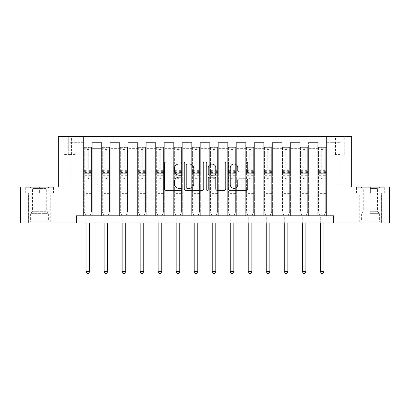 <?xml version="1.0" encoding="UTF-8"?>
<svg xmlns="http://www.w3.org/2000/svg" width="410" height="410" viewBox="0 0 410 410"><rect width="100%" height="100%" fill="white"/><g stroke="black" fill="none" stroke-linecap="round" stroke-linejoin="round"><path stroke-width="0.31" stroke-dasharray="2.05 1.54" d="M181.937 163.016A0.989 0.989 0 0 0 180.948 162.022L165.917 162.022A1.414 1.414 0 0 0 164.502 163.436L164.502 188.907A1.414 1.414 0 0 0 165.917 190.322L180.948 190.322A0.989 0.989 0 0 0 181.937 189.328A0.989 0.989 0 0 0 180.948 188.339L179.001 188.339A4.525 4.525 0 0 1 174.475 183.813L174.475 181.691A4.525 4.525 0 0 1 179.001 177.161L180.948 177.161A0.989 0.989 0 0 0 181.937 176.172A0.989 0.989 0 0 0 180.948 175.183L179.001 175.183A4.525 4.525 0 0 1 174.475 170.652L174.475 168.53A4.525 4.525 0 0 1 179.001 164.005L180.948 164.005A0.989 0.989 0 0 0 181.937 163.016M370.399 193.038L384.313 193.038L370.399 193.038L370.399 186.98L384.313 186.98L356.49 186.98L370.399 186.98L370.399 193.038L359.232 193.038L383.878 193.038L356.925 193.038L381.572 193.038L370.399 193.038L370.399 187.273L383.878 187.273L356.925 187.273L370.399 187.273L361.031 187.273L370.399 187.273L370.399 193.038M370.399 223.019L381.643 223.019L370.399 223.019M340.131 136.535L335.518 136.535L340.131 136.535M340.131 154.549L335.518 154.549L340.131 154.549M39.601 193.038L25.686 193.038L39.601 193.038L39.601 186.98L53.51 186.98L25.686 186.98L39.601 186.98L39.601 193.038L26.122 193.038L53.074 193.038L39.601 193.038L39.601 187.273L26.122 187.273L53.074 187.273L39.601 187.273L39.601 193.038M39.601 223.019L28.357 223.019L39.601 223.019M76.352 223.019L76.352 215.809L76.352 223.019L76.352 215.809L333.648 215.809L76.352 215.809L333.648 215.809L333.648 223.019L20.5 223.019L20.5 186.98L58.338 186.98L58.338 136.535L351.662 136.535L351.662 186.98L389.5 186.98L389.5 223.019L333.648 223.019L333.648 215.809L333.648 223.019M83.563 215.809L92.209 215.809L83.563 215.809L92.209 215.809L83.563 215.809L83.563 136.535L64.103 136.535L345.896 136.535L326.437 136.535L326.437 215.809L317.791 215.809L326.437 215.809L317.791 215.809L326.437 215.809L326.437 136.535L326.437 173.286L326.437 142.301L340.131 142.301L326.437 142.301L326.437 136.535L83.563 136.535L83.563 173.286L92.209 173.286L92.209 148.353L92.209 215.809L92.209 142.588L92.209 215.809L92.209 173.286L83.563 173.286L83.563 142.301L69.869 142.301L83.563 142.301L83.563 136.535L83.563 215.809M101.577 215.809L110.228 215.809L101.577 215.809L110.228 215.809L101.577 215.809L101.577 142.588L92.209 142.588L101.577 142.588L101.577 215.809L101.577 173.286L110.228 173.286L110.228 148.353L110.228 215.809L110.228 142.588L110.228 215.809L110.228 173.286L101.577 173.286L101.577 148.353L101.577 215.809M119.597 215.809L128.243 215.809L119.597 215.809L128.243 215.809L119.597 215.809L119.597 142.588L110.228 142.588L110.228 148.353L110.228 142.588L119.597 142.588L119.597 215.809L119.597 173.286L128.243 173.286L128.243 148.353L128.243 215.809L128.243 142.588L128.243 215.809L128.243 173.286L119.597 173.286L119.597 148.353L119.597 173.286L128.243 173.286L119.597 173.286L119.597 215.809M137.616 215.809L146.262 215.809L137.616 215.809L146.262 215.809L137.616 215.809L137.616 142.588L128.243 142.588L128.243 148.353L128.243 142.588L137.616 142.588L137.616 215.809L137.616 173.286L146.262 173.286L146.262 148.353L146.262 215.809L146.262 142.588L146.262 215.809L146.262 173.286L137.616 173.286L137.616 148.353L137.616 173.286L146.262 173.286L137.616 173.286L137.616 215.809M155.631 215.809L164.282 215.809L155.631 215.809L164.282 215.809L155.631 215.809L155.631 142.588L146.262 142.588L146.262 148.353L146.262 142.588L155.631 142.588L155.631 215.809L155.631 173.286L164.282 173.286L164.282 148.353L164.282 215.809L164.282 142.588L164.282 215.809L164.282 173.286L155.631 173.286L155.631 148.353L155.631 173.286L164.282 173.286L155.631 173.286L155.631 215.809M173.65 215.809L182.296 215.809L173.65 215.809L182.296 215.809L173.65 215.809L173.65 142.588L164.282 142.588L164.282 148.353L164.282 142.588L173.65 142.588L173.65 215.809L173.65 173.286L182.296 173.286L182.296 148.353L182.296 215.809L182.296 142.588L182.296 215.809L182.296 173.286L173.65 173.286L173.65 148.353L173.65 173.286L182.296 173.286L173.65 173.286L173.65 215.809M191.665 215.809L200.316 215.809L191.665 215.809L200.316 215.809L191.665 215.809L191.665 142.588L182.296 142.588L182.296 148.353L182.296 142.588L191.665 142.588L191.665 215.809L191.665 173.286L200.316 173.286L200.316 148.353L200.316 215.809L200.316 142.588L200.316 215.809L200.316 173.286L191.665 173.286L191.665 148.353L191.665 173.286L200.316 173.286L191.665 173.286L191.665 215.809M209.684 215.809L218.335 215.809L209.684 215.809L218.335 215.809L209.684 215.809L209.684 142.588L200.316 142.588L200.316 148.353L200.316 142.588L209.684 142.588L209.684 215.809L209.684 173.286L218.335 173.286L218.335 148.353L218.335 215.809L218.335 142.588L218.335 215.809L218.335 173.286L209.684 173.286L209.684 148.353L209.684 173.286L218.335 173.286L209.684 173.286L209.684 215.809M227.704 215.809L236.35 215.809L227.704 215.809L236.35 215.809L227.704 215.809L227.704 142.588L218.335 142.588L218.335 148.353L218.335 142.588L227.704 142.588L227.704 215.809L227.704 173.286L236.35 173.286L236.35 148.353L236.35 215.809L236.35 142.588L236.35 215.809L236.35 173.286L227.704 173.286L227.704 148.353L227.704 173.286L236.35 173.286L227.704 173.286L227.704 215.809M245.718 215.809L254.369 215.809L245.718 215.809L254.369 215.809L245.718 215.809L245.718 142.588L236.35 142.588L236.35 148.353L236.35 142.588L245.718 142.588L245.718 215.809L245.718 173.286L254.369 173.286L254.369 148.353L254.369 215.809L254.369 142.588L254.369 215.809L254.369 173.286L245.718 173.286L245.718 148.353L245.718 173.286L254.369 173.286L245.718 173.286L245.718 215.809M263.738 215.809L272.383 215.809L263.738 215.809L272.383 215.809L263.738 215.809L263.738 142.588L254.369 142.588L254.369 148.353L254.369 142.588L263.738 142.588L263.738 215.809L263.738 173.286L272.383 173.286L272.383 148.353L272.383 215.809L272.383 142.588L272.383 215.809L272.383 173.286L263.738 173.286L263.738 148.353L263.738 173.286L272.383 173.286L263.738 173.286L263.738 215.809M281.757 215.809L290.403 215.809L281.757 215.809L290.403 215.809L281.757 215.809L281.757 142.588L272.383 142.588L272.383 148.353L272.383 142.588L281.757 142.588L281.757 215.809L281.757 173.286L290.403 173.286L290.403 148.353L290.403 215.809L290.403 142.588L290.403 215.809L290.403 173.286L281.757 173.286L281.757 148.353L281.757 173.286L290.403 173.286L281.757 173.286L281.757 215.809M299.771 215.809L308.422 215.809L299.771 215.809L308.422 215.809L299.771 215.809L299.771 142.588L290.403 142.588L290.403 148.353L290.403 142.588L299.771 142.588L299.771 215.809L299.771 173.286L308.422 173.286L308.422 148.353L308.422 215.809L308.422 142.588L308.422 215.809L308.422 173.286L299.771 173.286L299.771 148.353L299.771 173.286L308.422 173.286L299.771 173.286L299.771 215.809M68.28 136.535L63.816 136.535L68.28 136.535L68.28 154.549L63.816 154.549L71.453 154.549L68.28 154.549L68.28 136.535M71.453 136.535L75.922 136.535L71.453 136.535L71.453 154.549L75.922 154.549L71.453 154.549L71.453 136.535M69.869 184.1L69.869 142.301L64.103 136.535L69.869 142.301L69.869 184.1L340.131 184.1L69.869 184.1M340.131 184.1L340.131 142.301L340.131 184.1M317.791 173.286L326.437 173.286L326.437 215.809L326.437 173.286L317.791 173.286L317.791 148.353L317.791 173.286L326.437 173.286L317.791 173.286L317.791 215.809L317.791 142.588L308.422 142.588L308.422 148.353L308.422 142.588L317.791 142.588L317.791 215.809L317.791 173.286M83.563 173.286L92.209 173.286L83.563 173.286M101.577 142.588L92.209 142.588L101.577 142.588L101.577 148.353L101.577 142.588M101.577 173.286L110.228 173.286L101.577 173.286M119.597 148.353L119.597 142.588L119.597 148.353L110.228 148.353L119.597 148.353M137.616 148.353L137.616 142.588L137.616 148.353L128.243 148.353L137.616 148.353M155.631 148.353L155.631 142.588L155.631 148.353L146.262 148.353L155.631 148.353M173.65 148.353L173.65 142.588L173.65 148.353L164.282 148.353L173.65 148.353M191.665 148.353L191.665 142.588L191.665 148.353L182.296 148.353L191.665 148.353M209.684 148.353L209.684 142.588L209.684 148.353L200.316 148.353L209.684 148.353M227.704 148.353L227.704 142.588L227.704 148.353L218.335 148.353L227.704 148.353M245.718 148.353L245.718 142.588L245.718 148.353L236.35 148.353L245.718 148.353M263.738 148.353L263.738 142.588L263.738 148.353L254.369 148.353L263.738 148.353M281.757 148.353L281.757 142.588L281.757 148.353L272.383 148.353L281.757 148.353M299.771 148.353L299.771 142.588L299.771 148.353L290.403 148.353L299.771 148.353M317.791 148.353L317.791 142.588L317.791 148.353L308.422 148.353L317.791 148.353M119.597 142.588L110.228 142.588L119.597 142.588M137.616 142.588L128.243 142.588L137.616 142.588M155.631 142.588L146.262 142.588L155.631 142.588M173.65 142.588L164.282 142.588L173.65 142.588M191.665 142.588L182.296 142.588L191.665 142.588M209.684 142.588L200.316 142.588L209.684 142.588M227.704 142.588L218.335 142.588L227.704 142.588M245.718 142.588L236.35 142.588L245.718 142.588M263.738 142.588L254.369 142.588L263.738 142.588M281.757 142.588L272.383 142.588L281.757 142.588M299.771 142.588L290.403 142.588L299.771 142.588M317.791 142.588L308.422 142.588L317.791 142.588M345.896 136.535L340.131 142.301L345.896 136.535M25.686 193.038L25.686 186.98L25.686 193.038M53.51 193.038L53.51 186.98L53.51 193.038M384.313 193.038L384.313 186.98L384.313 193.038M356.49 193.038L356.49 186.98L356.49 193.038M203.76 188.907L203.76 163.436A1.414 1.414 0 0 0 202.345 162.022L185.653 162.022A1.414 1.414 0 0 0 184.239 163.436L184.239 188.907A1.414 1.414 0 0 0 185.653 190.322L202.345 190.322A1.414 1.414 0 0 0 203.76 188.907M187.206 164.005A0.989 0.989 0 0 0 186.217 164.994L186.217 187.349A0.989 0.989 0 0 0 187.206 188.339L189.261 188.339A4.525 4.525 0 0 0 193.786 183.813L193.786 168.53A4.525 4.525 0 0 0 189.261 164.005L187.206 164.005M207.655 162.022L224.347 162.022A1.414 1.414 0 0 1 225.761 163.436L225.761 188.907A1.414 1.414 0 0 1 224.347 190.322L217.203 190.322A1.414 1.414 0 0 1 215.788 188.907L215.788 178.575A1.414 1.414 0 0 0 214.374 177.161L209.633 177.161A1.414 1.414 0 0 0 208.218 178.575L208.218 189.328A0.989 0.989 0 0 1 207.229 190.322A0.989 0.989 0 0 1 206.24 189.328L206.24 163.436A1.414 1.414 0 0 1 207.655 162.022M215.788 167.859A3.782 3.782 0 0 0 212.006 164.077A3.782 3.782 0 0 0 208.218 167.859L208.218 173.768A1.414 1.414 0 0 0 209.633 175.183L214.374 175.183A1.414 1.414 0 0 0 215.788 173.768L215.788 167.859M239.204 172L246.348 172A1.414 1.414 0 0 0 247.763 170.586L247.763 163.436A1.414 1.414 0 0 0 246.348 162.022L229.651 162.022A1.414 1.414 0 0 0 228.237 163.436L228.237 188.907A1.414 1.414 0 0 0 229.651 190.322L246.348 190.322A1.414 1.414 0 0 0 247.763 188.907L247.763 180.277A1.414 1.414 0 0 0 246.348 178.862L239.204 178.862A1.414 1.414 0 0 0 237.79 180.277L237.79 184.556A3.782 3.782 0 0 1 234.002 188.339A3.782 3.782 0 0 1 230.22 184.556L230.22 167.787A3.782 3.782 0 0 1 234.002 164.005A3.782 3.782 0 0 1 237.79 167.787L237.79 170.586A1.414 1.414 0 0 0 239.204 172M87.022 178.048A0.866 0.866 90 0 0 87.883 178.909A0.866 0.866 -90 0 1 87.022 178.048L87.022 175.711L87.022 178.048M91.456 147.344L90.046 147.344L90.046 149.22L91.492 149.22L91.492 147.344L84.281 147.344L84.281 211.775L84.281 175.711L87.022 175.711L87.022 171.626L84.281 171.626M84.281 147.344L84.281 175.711L87.022 175.711L87.022 149.594L88.75 149.594L88.75 169.822L91.492 169.822L91.492 211.775L91.492 175.711L88.75 175.711L88.75 178.048A0.866 0.866 -90 0 1 87.883 178.909A0.866 0.866 90 0 0 88.75 178.048L88.75 169.822M91.492 149.22L91.492 169.822M91.492 147.344L91.492 175.711L88.75 175.711L88.75 147.523L87.022 147.523L87.022 171.626M90.046 147.344L84.317 147.344M90.046 149.22L85.726 149.22L85.726 147.344M84.281 149.22L91.456 149.22M84.317 149.22L85.726 149.22M89.79 215.993L91.492 211.775L89.79 215.993A1.44 1.44 -90 0 0 89.687 216.531A1.44 1.44 -90 0 1 89.79 215.993M86.085 223.019L86.085 216.531A1.44 1.44 -90 0 0 85.982 215.993L84.281 211.775L85.982 215.993A1.44 1.44 -90 0 1 86.085 216.531L86.085 271.594L89.687 271.594L89.687 223.019M91.492 194.191L84.281 194.191M86.085 271.594L87.166 273.465L88.606 273.465L89.687 271.594M88.75 149.594L88.75 147.523M87.022 149.594L87.022 147.523L87.022 149.594M105.037 178.048A0.866 0.866 89.8 0 0 105.903 178.909A0.866 0.866 -90.2 0 1 105.037 178.048L105.037 175.711L105.037 178.048M109.47 147.344L108.066 147.344L108.066 149.22L109.506 149.22L109.506 147.344L102.3 147.344L102.3 211.775L102.3 175.711L105.037 175.711L105.037 171.626L102.3 171.626M102.3 147.344L102.3 175.711L105.037 175.711L105.037 149.594L106.769 149.594L106.769 169.822L109.506 169.822L109.506 211.775L109.506 175.711L106.769 175.711L106.769 178.048A0.866 0.866 -90.2 0 1 105.903 178.909A0.866 0.866 89.8 0 0 106.769 178.048L106.769 169.822M109.506 149.22L109.506 169.822M109.506 147.344L109.506 175.711L106.769 175.711L106.769 147.523L105.037 147.523L105.037 171.626M108.066 147.344L102.336 147.344M108.066 149.22L103.74 149.22L103.74 147.344M102.3 149.22L109.47 149.22M102.336 149.22L103.74 149.22M107.809 215.993L109.506 211.775L107.809 215.993A1.44 1.44 -90.2 0 0 107.707 216.531A1.44 1.44 -90.2 0 1 107.809 215.993M104.099 223.019L104.099 216.531A1.44 1.44 -90.2 0 0 103.996 215.993L102.3 211.775L103.996 215.993A1.44 1.44 -90.2 0 1 104.099 216.531L104.099 271.594L107.707 271.594L107.707 223.019M109.506 194.191L102.3 194.191M104.099 271.594L105.18 273.465L106.626 273.465L107.707 271.594M106.769 149.594L106.769 147.523M105.037 149.594L105.037 147.523L105.037 149.594M123.056 178.048A0.866 0.866 89.8 0 0 123.922 178.909A0.866 0.866 -90.2 0 1 123.056 178.048L123.056 175.711L123.056 178.048M127.489 147.344L126.085 147.344L126.085 149.22L127.525 149.22L127.525 147.344L120.32 147.344L120.32 211.775L120.32 175.711L123.056 175.711L123.056 171.626L120.32 171.626M120.32 147.344L120.32 175.711L123.056 175.711L123.056 149.594L124.783 149.594L124.783 169.822L127.525 169.822L127.525 211.775L127.525 175.711L124.783 175.711L124.783 178.048A0.866 0.866 -90.2 0 1 123.922 178.909A0.866 0.866 89.8 0 0 124.783 178.048L124.783 169.822M127.525 149.22L127.525 169.822M127.525 147.344L127.525 175.711L124.783 175.711L124.783 147.523L123.056 147.523L123.056 171.626M126.085 147.344L120.355 147.344M126.085 149.22L121.76 149.22L121.76 147.344M120.32 149.22L127.489 149.22M120.355 149.22L121.76 149.22M125.829 215.993L127.525 211.775L125.829 215.993A1.44 1.44 -90.2 0 0 125.721 216.531A1.44 1.44 -90.2 0 1 125.829 215.993M122.118 223.019L122.118 216.531A1.44 1.44 -90.2 0 0 122.016 215.993L120.32 211.775L122.016 215.993A1.44 1.44 -90.2 0 1 122.118 216.531L122.118 271.594L125.721 271.594L125.721 223.019M127.525 194.191L120.32 194.191M122.118 271.594L123.2 273.465L124.64 273.465L125.721 271.594M124.783 149.594L124.783 147.523M123.056 149.594L123.056 147.523L123.056 149.594M141.076 178.048A0.866 0.866 89.8 0 0 141.937 178.909A0.866 0.866 -90.2 0 1 141.076 178.048L141.076 175.711L141.076 178.048M145.504 147.344L144.1 147.344L144.1 149.22L145.54 149.22L145.54 147.344L138.334 147.344L138.334 211.775L138.334 175.711L141.076 175.711L141.076 171.626L138.334 171.626M138.334 147.344L138.334 175.711L141.076 175.711L141.076 149.594L142.803 149.594L142.803 169.822L145.54 169.822L145.54 211.775L145.54 175.711L142.803 175.711L142.803 178.048A0.866 0.866 -90.2 0 1 141.937 178.909A0.866 0.866 89.8 0 0 142.803 178.048L142.803 169.822M145.54 149.22L145.54 169.822M145.54 147.344L145.54 175.711L142.803 175.711L142.803 147.523L141.076 147.523L141.076 171.626M144.1 147.344L138.37 147.344M144.1 149.22L139.774 149.22L139.774 147.344M138.334 149.22L145.504 149.22M138.37 149.22L139.774 149.22M143.843 215.993L145.54 211.775L143.843 215.993A1.44 1.44 -90.2 0 0 143.741 216.531A1.44 1.44 -90.2 0 1 143.843 215.993M140.138 223.019L140.138 216.531A1.44 1.44 -90.2 0 0 140.03 215.993L138.334 211.775L140.03 215.993A1.44 1.44 -90.2 0 1 140.138 216.531L140.138 271.594L143.741 271.594L143.741 223.019M145.54 194.191L138.334 194.191M140.138 271.594L141.219 273.465L142.66 273.465L143.741 271.594M142.803 149.594L142.803 147.523M141.076 149.594L141.076 147.523L141.076 149.594M159.09 178.048A0.866 0.866 89.8 0 0 159.956 178.909A0.866 0.866 -90.2 0 1 159.09 178.048L159.09 175.711L159.09 178.048M163.523 147.344L162.119 147.344L162.119 149.22L163.559 149.22L163.559 147.344L156.353 147.344L156.353 211.775L156.353 175.711L159.09 175.711L159.09 171.626L156.353 171.626M156.353 147.344L156.353 175.711L159.09 175.711L159.09 149.594L160.822 149.594L160.822 169.822L163.559 169.822L163.559 211.775L163.559 175.711L160.822 175.711L160.822 178.048A0.866 0.866 -90.2 0 1 159.956 178.909A0.866 0.866 89.8 0 0 160.822 178.048L160.822 169.822M163.559 149.22L163.559 169.822M163.559 147.344L163.559 175.711L160.822 175.711L160.822 147.523L159.09 147.523L159.09 171.626M162.119 147.344L156.389 147.344M162.119 149.22L157.794 149.22L157.794 147.344M156.353 149.22L163.523 149.22M156.389 149.22L157.794 149.22M161.863 215.993L163.559 211.775L161.863 215.993A1.44 1.44 -90.2 0 0 161.755 216.531A1.44 1.44 -90.2 0 1 161.863 215.993M158.152 223.019L158.152 216.531A1.44 1.44 -90.2 0 0 158.05 215.993L156.353 211.775L158.05 215.993A1.44 1.44 -90.2 0 1 158.152 216.531L158.152 271.594L161.755 271.594L161.755 223.019M163.559 194.191L156.353 194.191M158.152 271.594L159.234 273.465L160.679 273.465L161.755 271.594M160.822 149.594L160.822 147.523M159.09 149.594L159.09 147.523L159.09 149.594M48.026 221.866L29.868 221.866L48.026 221.866M31.795 221.144L48.605 221.144L31.795 221.144M47.714 187.273L30.227 187.273L47.714 187.273M45.741 188.585L32.503 188.585L45.741 188.585M45.741 211.299L32.503 211.299L45.741 211.299M49.272 221.866L28.428 221.866L49.272 221.866M49.272 193.038L28.428 193.038L49.272 193.038M26.122 193.038L26.122 187.273L26.122 193.038M53.074 193.038L53.074 187.273L53.074 193.038M370.399 221.866L381.572 221.866L370.399 221.866M370.399 221.144L379.409 221.144L370.399 221.144M370.399 188.585L377.497 188.585L370.399 188.585M370.399 211.299L377.497 211.299L370.399 211.299M356.925 193.038L356.925 187.273L356.925 193.038M383.878 193.038L383.878 187.273L383.878 193.038M177.11 178.048A0.866 0.866 89.8 0 0 177.976 178.909A0.866 0.866 -90.2 0 1 177.11 178.048L177.11 175.711L177.11 178.048M181.543 147.344L180.133 147.344L180.133 149.22L181.579 149.22L181.579 147.344L174.368 147.344L174.368 211.775L174.368 175.711L177.11 175.711L177.11 171.626L174.368 171.626M174.368 147.344L174.368 175.711L177.11 175.711L177.11 149.594L178.837 149.594L178.837 169.822L181.579 169.822L181.579 211.775L181.579 175.711L178.837 175.711L178.837 178.048A0.866 0.866 -90.2 0 1 177.976 178.909A0.866 0.866 89.8 0 0 178.837 178.048L178.837 169.822M181.579 149.22L181.579 169.822M181.579 147.344L181.579 175.711L178.837 175.711L178.837 147.523L177.11 147.523L177.11 171.626M180.133 147.344L174.404 147.344M180.133 149.22L175.813 149.22L175.813 147.344M174.368 149.22L181.543 149.22M174.404 149.22L175.813 149.22M179.877 215.993L181.579 211.775L179.877 215.993A1.44 1.44 -90.2 0 0 179.775 216.531A1.44 1.44 -90.2 0 1 179.877 215.993M176.172 223.019L176.172 216.531A1.44 1.44 -90.2 0 0 176.069 215.993L174.368 211.775L176.069 215.993A1.44 1.44 -90.2 0 1 176.172 216.531L176.172 271.594L179.775 271.594L179.775 223.019M181.579 194.191L174.368 194.191M176.172 271.594L177.253 273.465L178.693 273.465L179.775 271.594M178.837 149.594L178.837 147.523M177.11 149.594L177.11 147.523L177.11 149.594M195.124 178.048A0.866 0.866 89.8 0 0 195.99 178.909A0.866 0.866 -90.2 0 1 195.124 178.048L195.124 175.711L195.124 178.048M199.557 147.344L198.153 147.344L198.153 149.22L199.593 149.22L199.593 147.344L192.387 147.344L192.387 211.775L192.387 175.711L195.124 175.711L195.124 171.626L192.387 171.626M192.387 147.344L192.387 175.711L195.124 175.711L195.124 149.594L196.856 149.594L196.856 169.822L199.593 169.822L199.593 211.775L199.593 175.711L196.856 175.711L196.856 178.048A0.866 0.866 -90.2 0 1 195.99 178.909A0.866 0.866 89.8 0 0 196.856 178.048L196.856 169.822M199.593 149.22L199.593 169.822M199.593 147.344L199.593 175.711L196.856 175.711L196.856 147.523L195.124 147.523L195.124 171.626M198.153 147.344L192.423 147.344M198.153 149.22L193.827 149.22L193.827 147.344M192.387 149.22L199.557 149.22M192.423 149.22L193.827 149.22M197.897 215.993L199.593 211.775L197.897 215.993A1.44 1.44 -90.2 0 0 197.794 216.531A1.44 1.44 -90.2 0 1 197.897 215.993M194.191 223.019L194.191 216.531A1.44 1.44 -90.2 0 0 194.084 215.993L192.387 211.775L194.084 215.993A1.44 1.44 -90.2 0 1 194.191 216.531L194.191 271.594L197.794 271.594L197.794 223.019M199.593 194.191L192.387 194.191M194.191 271.594L195.273 273.465L196.713 273.465L197.794 271.594M196.856 149.594L196.856 147.523M195.124 149.594L195.124 147.523L195.124 149.594M213.144 178.048A0.866 0.866 89.8 0 0 214.01 178.909A0.866 0.866 -90.2 0 1 213.144 178.048L213.144 175.711L213.144 178.048M217.577 147.344L216.172 147.344L216.172 149.22L217.613 149.22L217.613 147.344L210.407 147.344L210.407 211.775L210.407 175.711L213.144 175.711L213.144 171.626L210.407 171.626M210.407 147.344L210.407 175.711L213.144 175.711L213.144 149.594L214.876 149.594L214.876 169.822L217.613 169.822L217.613 211.775L217.613 175.711L214.876 175.711L214.876 178.048A0.866 0.866 -90.2 0 1 214.01 178.909A0.866 0.866 89.8 0 0 214.876 178.048L214.876 169.822M217.613 149.22L217.613 169.822M217.613 147.344L217.613 175.711L214.876 175.711L214.876 147.523L213.144 147.523L213.144 171.626M216.172 147.344L210.443 147.344M216.172 149.22L211.847 149.22L211.847 147.344M210.407 149.22L217.577 149.22M210.443 149.22L211.847 149.22M215.916 215.993L217.613 211.775L215.916 215.993A1.44 1.44 -90.2 0 0 215.809 216.531A1.44 1.44 -90.2 0 1 215.916 215.993M212.206 223.019L212.206 216.531A1.44 1.44 -90.2 0 0 212.103 215.993L210.407 211.775L212.103 215.993A1.44 1.44 -90.2 0 1 212.206 216.531L212.206 271.594L215.809 271.594L215.809 223.019M217.613 194.191L210.407 194.191M212.206 271.594L213.287 273.465L214.727 273.465L215.809 271.594M214.876 149.594L214.876 147.523M213.144 149.594L213.144 147.523L213.144 149.594M231.163 178.048A0.866 0.866 89.8 0 0 232.024 178.909A0.866 0.866 -90.2 0 1 231.163 178.048L231.163 175.711L231.163 178.048M235.596 147.344L234.187 147.344L234.187 149.22L235.632 149.22L235.632 147.344L228.421 147.344L228.421 211.775L228.421 175.711L231.163 175.711L231.163 171.626L228.421 171.626M228.421 147.344L228.421 175.711L231.163 175.711L231.163 149.594L232.89 149.594L232.89 169.822L235.632 169.822L235.632 211.775L235.632 175.711L232.89 175.711L232.89 178.048A0.866 0.866 -90.2 0 1 232.024 178.909A0.866 0.866 89.8 0 0 232.89 178.048L232.89 169.822M235.632 149.22L235.632 169.822M235.632 147.344L235.632 175.711L232.89 175.711L232.89 147.523L231.163 147.523L231.163 171.626M234.187 147.344L228.457 147.344M234.187 149.22L229.866 149.22L229.866 147.344M228.421 149.22L235.596 149.22M228.457 149.22L229.866 149.22M233.931 215.993L235.632 211.775L233.931 215.993A1.44 1.44 -90.2 0 0 233.828 216.531A1.44 1.44 -90.2 0 1 233.931 215.993M230.225 223.019L230.225 216.531A1.44 1.44 -90.2 0 0 230.123 215.993L228.421 211.775L230.123 215.993A1.44 1.44 -90.2 0 1 230.225 216.531L230.225 271.594L233.828 271.594L233.828 223.019M235.632 194.191L228.421 194.191M230.225 271.594L231.307 273.465L232.747 273.465L233.828 271.594M232.89 149.594L232.89 147.523M231.163 149.594L231.163 147.523L231.163 149.594M249.177 178.048A0.866 0.866 89.8 0 0 250.044 178.909A0.866 0.866 -90.2 0 1 249.177 178.048L249.177 175.711L249.177 178.048M253.611 147.344L252.206 147.344L252.206 149.22L253.646 149.22L253.646 147.344L246.441 147.344L246.441 211.775L246.441 175.711L249.177 175.711L249.177 171.626L246.441 171.626M246.441 147.344L246.441 175.711L249.177 175.711L249.177 149.594L250.91 149.594L250.91 169.822L253.646 169.822L253.646 211.775L253.646 175.711L250.91 175.711L250.91 178.048A0.866 0.866 -90.2 0 1 250.044 178.909A0.866 0.866 89.8 0 0 250.91 178.048L250.91 169.822M253.646 149.22L253.646 169.822M253.646 147.344L253.646 175.711L250.91 175.711L250.91 147.523L249.177 147.523L249.177 171.626M252.206 147.344L246.477 147.344M252.206 149.22L247.881 149.22L247.881 147.344M246.441 149.22L253.611 149.22M246.477 149.22L247.881 149.22M251.95 215.993L253.646 211.775L251.95 215.993A1.44 1.44 -90.2 0 0 251.848 216.531A1.44 1.44 -90.2 0 1 251.95 215.993M248.24 223.019L248.24 216.531A1.44 1.44 -90.2 0 0 248.137 215.993L246.441 211.775L248.137 215.993A1.44 1.44 -90.2 0 1 248.24 216.531L248.24 271.594L251.848 271.594L251.848 223.019M253.646 194.191L246.441 194.191M248.24 271.594L249.321 273.465L250.766 273.465L251.848 271.594M250.91 149.594L250.91 147.523M249.177 149.594L249.177 147.523L249.177 149.594M267.197 178.048A0.866 0.866 89.8 0 0 268.063 178.909A0.866 0.866 -90.2 0 1 267.197 178.048L267.197 175.711L267.197 178.048M271.63 147.344L270.226 147.344L270.226 149.22L271.666 149.22L271.666 147.344L264.46 147.344L264.46 211.775L264.46 175.711L267.197 175.711L267.197 171.626L264.46 171.626M264.46 147.344L264.46 175.711L267.197 175.711L267.197 149.594L268.924 149.594L268.924 169.822L271.666 169.822L271.666 211.775L271.666 175.711L268.924 175.711L268.924 178.048A0.866 0.866 -90.2 0 1 268.063 178.909A0.866 0.866 89.8 0 0 268.924 178.048L268.924 169.822M271.666 149.22L271.666 169.822M271.666 147.344L271.666 175.711L268.924 175.711L268.924 147.523L267.197 147.523L267.197 171.626M270.226 147.344L264.496 147.344M270.226 149.22L265.9 149.22L265.9 147.344M264.46 149.22L271.63 149.22M264.496 149.22L265.9 149.22M269.97 215.993L271.666 211.775L269.97 215.993A1.44 1.44 -90.2 0 0 269.862 216.531A1.44 1.44 -90.2 0 1 269.97 215.993M266.259 223.019L266.259 216.531A1.44 1.44 -90.2 0 0 266.157 215.993L264.46 211.775L266.157 215.993A1.44 1.44 -90.2 0 1 266.259 216.531L266.259 271.594L269.862 271.594L269.862 223.019M271.666 194.191L264.46 194.191M266.259 271.594L267.34 273.465L268.781 273.465L269.862 271.594M268.924 149.594L268.924 147.523M267.197 149.594L267.197 147.523L267.197 149.594M285.216 178.048A0.866 0.866 89.8 0 0 286.077 178.909A0.866 0.866 -90.2 0 1 285.216 178.048L285.216 175.711L285.216 178.048M289.644 147.344L288.24 147.344L288.24 149.22L289.68 149.22L289.68 147.344L282.475 147.344L282.475 211.775L282.475 175.711L285.216 175.711L285.216 171.626L282.475 171.626M282.475 147.344L282.475 175.711L285.216 175.711L285.216 149.594L286.944 149.594L286.944 169.822L289.68 169.822L289.68 211.775L289.68 175.711L286.944 175.711L286.944 178.048A0.866 0.866 -90.2 0 1 286.077 178.909A0.866 0.866 89.8 0 0 286.944 178.048L286.944 169.822M289.68 149.22L289.68 169.822M289.68 147.344L289.68 175.711L286.944 175.711L286.944 147.523L285.216 147.523L285.216 171.626M288.24 147.344L282.51 147.344M288.24 149.22L283.915 149.22L283.915 147.344M282.475 149.22L289.644 149.22M282.51 149.22L283.915 149.22M287.984 215.993L289.68 211.775L287.984 215.993A1.44 1.44 -90.2 0 0 287.882 216.531A1.44 1.44 -90.2 0 1 287.984 215.993M284.279 223.019L284.279 216.531A1.44 1.44 -90.2 0 0 284.171 215.993L282.475 211.775L284.171 215.993A1.44 1.44 -90.2 0 1 284.279 216.531L284.279 271.594L287.882 271.594L287.882 223.019M289.68 194.191L282.475 194.191M284.279 271.594L285.36 273.465L286.8 273.465L287.882 271.594M286.944 149.594L286.944 147.523M285.216 149.594L285.216 147.523L285.216 149.594M303.231 178.048A0.866 0.866 89.8 0 0 304.097 178.909A0.866 0.866 -90.2 0 1 303.231 178.048L303.231 175.711L303.231 178.048M307.664 147.344L306.26 147.344L306.26 149.22L307.7 149.22L307.7 147.344L300.494 147.344L300.494 211.775L300.494 175.711L303.231 175.711L303.231 171.626L300.494 171.626M300.494 147.344L300.494 175.711L303.231 175.711L303.231 149.594L304.963 149.594L304.963 169.822L307.7 169.822L307.7 211.775L307.7 175.711L304.963 175.711L304.963 178.048A0.866 0.866 -90.2 0 1 304.097 178.909A0.866 0.866 89.8 0 0 304.963 178.048L304.963 169.822M307.7 149.22L307.7 169.822M307.7 147.344L307.7 175.711L304.963 175.711L304.963 147.523L303.231 147.523L303.231 171.626M306.26 147.344L300.53 147.344M306.26 149.22L301.934 149.22L301.934 147.344M300.494 149.22L307.664 149.22M300.53 149.22L301.934 149.22M306.003 215.993L307.7 211.775L306.003 215.993A1.44 1.44 -90.2 0 0 305.896 216.531A1.44 1.44 -90.2 0 1 306.003 215.993M302.293 223.019L302.293 216.531A1.44 1.44 -90.2 0 0 302.19 215.993L300.494 211.775L302.19 215.993A1.44 1.44 -90.2 0 1 302.293 216.531L302.293 271.594L305.896 271.594L305.896 223.019M307.7 194.191L300.494 194.191M302.293 271.594L303.374 273.465L304.82 273.465L305.896 271.594M304.963 149.594L304.963 147.523M303.231 149.594L303.231 147.523L303.231 149.594M321.25 178.048A0.866 0.866 89.8 0 0 322.116 178.909A0.866 0.866 -90.2 0 1 321.25 178.048L321.25 175.711L321.25 178.048M325.683 147.344L324.274 147.344L324.274 149.22L325.719 149.22L325.719 147.344L318.508 147.344L318.508 211.775L318.508 175.711L321.25 175.711L321.25 171.626L318.508 171.626M318.508 147.344L318.508 175.711L321.25 175.711L321.25 149.594L322.978 149.594L322.978 169.822L325.719 169.822L325.719 211.775L325.719 175.711L322.978 175.711L322.978 178.048A0.866 0.866 -90.2 0 1 322.116 178.909A0.866 0.866 89.8 0 0 322.978 178.048L322.978 169.822M325.719 149.22L325.719 169.822M325.719 147.344L325.719 175.711L322.978 175.711L322.978 147.523L321.25 147.523L321.25 171.626M324.274 147.344L318.544 147.344M324.274 149.22L319.954 149.22L319.954 147.344M318.508 149.22L325.683 149.22M318.544 149.22L319.954 149.22M324.018 215.993L325.719 211.775L324.018 215.993A1.44 1.44 -90.2 0 0 323.915 216.531A1.44 1.44 -90.2 0 1 324.018 215.993M320.312 223.019L320.312 216.531A1.44 1.44 -90.2 0 0 320.21 215.993L318.508 211.775L320.21 215.993A1.44 1.44 -90.2 0 1 320.312 216.531L320.312 271.594L323.915 271.594L323.915 223.019M325.719 194.191L318.508 194.191M320.312 271.594L321.394 273.465L322.834 273.465L323.915 271.594M322.978 149.594L322.978 147.523M321.25 149.594L321.25 147.523L321.25 149.594M101.577 148.353L92.209 148.353L101.577 148.353M87.022 154.959L84.281 154.959M84.281 155.984L87.022 155.984M84.281 169.822L87.022 169.822M91.492 191.162L84.281 191.162M87.022 172.446L84.281 172.446M91.492 172.446L88.75 172.446M84.281 170.642L87.022 170.642M88.75 170.642L91.492 170.642M91.492 171.626L88.75 171.626M91.492 154.959L88.75 154.959M88.75 155.984L91.492 155.984M87.022 149.066L84.281 149.066M84.281 150.096L87.022 150.096M91.492 149.066L88.75 149.066M88.75 150.096L91.492 150.096M91.492 193.376L84.281 193.376M105.037 154.959L102.3 154.959M102.3 155.984L105.037 155.984M102.3 169.822L105.037 169.822M109.506 191.162L102.3 191.162M105.037 172.446L102.3 172.446M109.506 172.446L106.769 172.446M102.3 170.642L105.037 170.642M106.769 170.642L109.506 170.642M109.506 171.626L106.769 171.626M109.506 154.959L106.769 154.959M106.769 155.984L109.506 155.984M105.037 149.066L102.3 149.066M102.3 150.096L105.037 150.096M109.506 149.066L106.769 149.066M106.769 150.096L109.506 150.096M109.506 193.376L102.3 193.376M123.056 154.959L120.32 154.959M120.32 155.984L123.056 155.984M120.32 169.822L123.056 169.822M127.525 191.162L120.32 191.162M123.056 172.446L120.32 172.446M127.525 172.446L124.783 172.446M120.32 170.642L123.056 170.642M124.783 170.642L127.525 170.642M127.525 171.626L124.783 171.626M127.525 154.959L124.783 154.959M124.783 155.984L127.525 155.984M123.056 149.066L120.32 149.066M120.32 150.096L123.056 150.096M127.525 149.066L124.783 149.066M124.783 150.096L127.525 150.096M127.525 193.376L120.32 193.376M141.076 154.959L138.334 154.959M138.334 155.984L141.076 155.984M138.334 169.822L141.076 169.822M145.54 191.162L138.334 191.162M141.076 172.446L138.334 172.446M145.54 172.446L142.803 172.446M138.334 170.642L141.076 170.642M142.803 170.642L145.54 170.642M145.54 171.626L142.803 171.626M145.54 154.959L142.803 154.959M142.803 155.984L145.54 155.984M141.076 149.066L138.334 149.066M138.334 150.096L141.076 150.096M145.54 149.066L142.803 149.066M142.803 150.096L145.54 150.096M145.54 193.376L138.334 193.376M159.09 154.959L156.353 154.959M156.353 155.984L159.09 155.984M156.353 169.822L159.09 169.822M163.559 191.162L156.353 191.162M159.09 172.446L156.353 172.446M163.559 172.446L160.822 172.446M156.353 170.642L159.09 170.642M160.822 170.642L163.559 170.642M163.559 171.626L160.822 171.626M163.559 154.959L160.822 154.959M160.822 155.984L163.559 155.984M159.09 149.066L156.353 149.066M156.353 150.096L159.09 150.096M163.559 149.066L160.822 149.066M160.822 150.096L163.559 150.096M163.559 193.376L156.353 193.376M47.401 213.636L30.591 213.636L47.401 213.636M32.052 212.918L48.313 212.918L32.052 212.918M370.399 213.636L379.409 213.636L370.399 213.636M370.399 212.918L379.117 212.918L370.399 212.918M177.11 154.959L174.368 154.959M174.368 155.984L177.11 155.984M174.368 169.822L177.11 169.822M181.579 191.162L174.368 191.162M177.11 172.446L174.368 172.446M181.579 172.446L178.837 172.446M174.368 170.642L177.11 170.642M178.837 170.642L181.579 170.642M181.579 171.626L178.837 171.626M181.579 154.959L178.837 154.959M178.837 155.984L181.579 155.984M177.11 149.066L174.368 149.066M174.368 150.096L177.11 150.096M181.579 149.066L178.837 149.066M178.837 150.096L181.579 150.096M181.579 193.376L174.368 193.376M195.124 154.959L192.387 154.959M192.387 155.984L195.124 155.984M192.387 169.822L195.124 169.822M199.593 191.162L192.387 191.162M195.124 172.446L192.387 172.446M199.593 172.446L196.856 172.446M192.387 170.642L195.124 170.642M196.856 170.642L199.593 170.642M199.593 171.626L196.856 171.626M199.593 154.959L196.856 154.959M196.856 155.984L199.593 155.984M195.124 149.066L192.387 149.066M192.387 150.096L195.124 150.096M199.593 149.066L196.856 149.066M196.856 150.096L199.593 150.096M199.593 193.376L192.387 193.376M213.144 154.959L210.407 154.959M210.407 155.984L213.144 155.984M210.407 169.822L213.144 169.822M217.613 191.162L210.407 191.162M213.144 172.446L210.407 172.446M217.613 172.446L214.876 172.446M210.407 170.642L213.144 170.642M214.876 170.642L217.613 170.642M217.613 171.626L214.876 171.626M217.613 154.959L214.876 154.959M214.876 155.984L217.613 155.984M213.144 149.066L210.407 149.066M210.407 150.096L213.144 150.096M217.613 149.066L214.876 149.066M214.876 150.096L217.613 150.096M217.613 193.376L210.407 193.376M231.163 154.959L228.421 154.959M228.421 155.984L231.163 155.984M228.421 169.822L231.163 169.822M235.632 191.162L228.421 191.162M231.163 172.446L228.421 172.446M235.632 172.446L232.89 172.446M228.421 170.642L231.163 170.642M232.89 170.642L235.632 170.642M235.632 171.626L232.89 171.626M235.632 154.959L232.89 154.959M232.89 155.984L235.632 155.984M231.163 149.066L228.421 149.066M228.421 150.096L231.163 150.096M235.632 149.066L232.89 149.066M232.89 150.096L235.632 150.096M235.632 193.376L228.421 193.376M249.177 154.959L246.441 154.959M246.441 155.984L249.177 155.984M246.441 169.822L249.177 169.822M253.646 191.162L246.441 191.162M249.177 172.446L246.441 172.446M253.646 172.446L250.91 172.446M246.441 170.642L249.177 170.642M250.91 170.642L253.646 170.642M253.646 171.626L250.91 171.626M253.646 154.959L250.91 154.959M250.91 155.984L253.646 155.984M249.177 149.066L246.441 149.066M246.441 150.096L249.177 150.096M253.646 149.066L250.91 149.066M250.91 150.096L253.646 150.096M253.646 193.376L246.441 193.376M267.197 154.959L264.46 154.959M264.46 155.984L267.197 155.984M264.46 169.822L267.197 169.822M271.666 191.162L264.46 191.162M267.197 172.446L264.46 172.446M271.666 172.446L268.924 172.446M264.46 170.642L267.197 170.642M268.924 170.642L271.666 170.642M271.666 171.626L268.924 171.626M271.666 154.959L268.924 154.959M268.924 155.984L271.666 155.984M267.197 149.066L264.46 149.066M264.46 150.096L267.197 150.096M271.666 149.066L268.924 149.066M268.924 150.096L271.666 150.096M271.666 193.376L264.46 193.376M285.216 154.959L282.475 154.959M282.475 155.984L285.216 155.984M282.475 169.822L285.216 169.822M289.68 191.162L282.475 191.162M285.216 172.446L282.475 172.446M289.68 172.446L286.944 172.446M282.475 170.642L285.216 170.642M286.944 170.642L289.68 170.642M289.68 171.626L286.944 171.626M289.68 154.959L286.944 154.959M286.944 155.984L289.68 155.984M285.216 149.066L282.475 149.066M282.475 150.096L285.216 150.096M289.68 149.066L286.944 149.066M286.944 150.096L289.68 150.096M289.68 193.376L282.475 193.376M303.231 154.959L300.494 154.959M300.494 155.984L303.231 155.984M300.494 169.822L303.231 169.822M307.7 191.162L300.494 191.162M303.231 172.446L300.494 172.446M307.7 172.446L304.963 172.446M300.494 170.642L303.231 170.642M304.963 170.642L307.7 170.642M307.7 171.626L304.963 171.626M307.7 154.959L304.963 154.959M304.963 155.984L307.7 155.984M303.231 149.066L300.494 149.066M300.494 150.096L303.231 150.096M307.7 149.066L304.963 149.066M304.963 150.096L307.7 150.096M307.7 193.376L300.494 193.376M321.25 154.959L318.508 154.959M318.508 155.984L321.25 155.984M318.508 169.822L321.25 169.822M325.719 191.162L318.508 191.162M321.25 172.446L318.508 172.446M325.719 172.446L322.978 172.446M318.508 170.642L321.25 170.642M322.978 170.642L325.719 170.642M325.719 171.626L322.978 171.626M325.719 154.959L322.978 154.959M322.978 155.984L325.719 155.984M321.25 149.066L318.508 149.066M318.508 150.096L321.25 150.096M325.719 149.066L322.978 149.066M322.978 150.096L325.719 150.096M325.719 193.376L318.508 193.376M359.16 223.019L359.16 193.038M335.518 154.549L335.518 136.535M28.357 223.019L28.357 193.038M50.84 223.019L50.84 193.038M63.816 154.549L63.816 136.535M75.922 154.549L75.922 136.535M344.743 154.549L344.743 136.535M381.643 223.019L381.643 193.038M30.227 187.273L32.503 188.585L32.503 211.299L30.591 213.636L30.591 221.144L29.868 221.866M50.768 221.866L50.768 193.038M28.428 221.866L28.428 193.038M48.969 187.273L46.694 188.585L46.694 211.299L48.605 213.636L48.605 221.144L49.328 221.866M379.773 187.273L377.497 188.585L377.497 211.299L379.409 213.636L379.409 221.144L380.131 221.866M359.232 221.866L359.232 193.038M381.572 221.866L381.572 193.038M361.031 187.273L363.306 188.585L363.306 211.299L361.394 213.636L361.394 221.144L360.672 221.866"/><path stroke-width="0.61" d="M181.937 163.016A0.989 0.989 0 0 0 180.948 162.022L165.917 162.022A1.414 1.414 0 0 0 164.502 163.436L164.502 188.907A1.414 1.414 0 0 0 165.917 190.322L180.948 190.322A0.989 0.989 0 0 0 181.937 189.328A0.989 0.989 0 0 0 180.948 188.339L179.001 188.339A4.525 4.525 0 0 1 174.475 183.813L174.475 181.691A4.525 4.525 0 0 1 179.001 177.161L180.948 177.161A0.989 0.989 0 0 0 181.937 176.172A0.989 0.989 0 0 0 180.948 175.183L179.001 175.183A4.525 4.525 0 0 1 174.475 170.652L174.475 168.53A4.525 4.525 0 0 1 179.001 164.005L180.948 164.005A0.989 0.989 0 0 0 181.937 163.016M246.348 172A1.414 1.414 0 0 0 247.763 170.586L247.763 163.436A1.414 1.414 0 0 0 246.348 162.022L229.651 162.022A1.414 1.414 0 0 0 228.237 163.436L228.237 188.907A1.414 1.414 0 0 0 229.651 190.322L246.348 190.322A1.414 1.414 0 0 0 247.763 188.907L247.763 180.277A1.414 1.414 0 0 0 246.348 178.862L239.204 178.862A1.414 1.414 0 0 0 237.79 180.277L237.79 184.556A3.782 3.782 0 0 1 234.002 188.339A3.782 3.782 0 0 1 230.22 184.556L230.22 167.787A3.782 3.782 0 0 1 234.002 164.005A3.782 3.782 0 0 1 237.79 167.787L237.79 170.586A1.414 1.414 0 0 0 239.204 172L246.348 172M76.352 223.019L20.5 223.019L20.5 186.98L58.338 186.98L58.338 136.535L351.662 136.535L351.662 186.98L389.5 186.98L389.5 223.019L333.648 223.019L333.648 215.809L76.352 215.809L76.352 223.019L333.648 223.019M203.76 163.436A1.414 1.414 0 0 0 202.345 162.022L185.653 162.022A1.414 1.414 0 0 0 184.239 163.436L184.239 188.907A1.414 1.414 0 0 0 185.653 190.322L202.345 190.322A1.414 1.414 0 0 0 203.76 188.907L203.76 163.436M207.655 162.022L224.347 162.022A1.414 1.414 0 0 1 225.761 163.436L225.761 188.907A1.414 1.414 0 0 1 224.347 190.322L217.203 190.322A1.414 1.414 0 0 1 215.788 188.907L215.788 178.575A1.414 1.414 0 0 0 214.374 177.161L209.633 177.161A1.414 1.414 0 0 0 208.218 178.575L208.218 189.328A0.989 0.989 0 0 1 207.229 190.322A0.989 0.989 0 0 1 206.24 189.328L206.24 163.436A1.414 1.414 0 0 1 207.655 162.022M187.206 164.005A0.989 0.989 0 0 0 186.217 164.994L186.217 187.349A0.989 0.989 0 0 0 187.206 188.339L189.261 188.339A4.525 4.525 0 0 0 193.786 183.813L193.786 168.53A4.525 4.525 0 0 0 189.261 164.005L187.206 164.005M215.788 167.859A3.782 3.782 0 0 0 212.006 164.077A3.782 3.782 0 0 0 208.218 167.859L208.218 173.768A1.414 1.414 0 0 0 209.633 175.183L214.374 175.183A1.414 1.414 0 0 0 215.788 173.768L215.788 167.859M86.085 223.019L86.085 271.594L89.687 271.594L89.687 223.019M89.687 271.594L88.606 273.465L87.166 273.465L86.085 271.594M104.099 223.019L104.099 271.594L107.707 271.594L107.707 223.019M107.707 271.594L106.626 273.465L105.18 273.465L104.099 271.594M122.118 223.019L122.118 271.594L125.721 271.594L125.721 223.019M125.721 271.594L124.64 273.465L123.2 273.465L122.118 271.594M140.138 223.019L140.138 271.594L143.741 271.594L143.741 223.019M143.741 271.594L142.66 273.465L141.219 273.465L140.138 271.594M158.152 223.019L158.152 271.594L161.755 271.594L161.755 223.019M161.755 271.594L160.679 273.465L159.234 273.465L158.152 271.594M176.172 223.019L176.172 271.594L179.775 271.594L179.775 223.019M179.775 271.594L178.693 273.465L177.253 273.465L176.172 271.594M194.191 223.019L194.191 271.594L197.794 271.594L197.794 223.019M197.794 271.594L196.713 273.465L195.273 273.465L194.191 271.594M212.206 223.019L212.206 271.594L215.809 271.594L215.809 223.019M215.809 271.594L214.727 273.465L213.287 273.465L212.206 271.594M230.225 223.019L230.225 271.594L233.828 271.594L233.828 223.019M233.828 271.594L232.747 273.465L231.307 273.465L230.225 271.594M248.24 223.019L248.24 271.594L251.848 271.594L251.848 223.019M251.848 271.594L250.766 273.465L249.321 273.465L248.24 271.594M266.259 223.019L266.259 271.594L269.862 271.594L269.862 223.019M269.862 271.594L268.781 273.465L267.34 273.465L266.259 271.594M284.279 223.019L284.279 271.594L287.882 271.594L287.882 223.019M287.882 271.594L286.8 273.465L285.36 273.465L284.279 271.594M302.293 223.019L302.293 271.594L305.896 271.594L305.896 223.019M305.896 271.594L304.82 273.465L303.374 273.465L302.293 271.594M320.312 223.019L320.312 271.594L323.915 271.594L323.915 223.019M323.915 271.594L322.834 273.465L321.394 273.465L320.312 271.594"/></g></svg>
